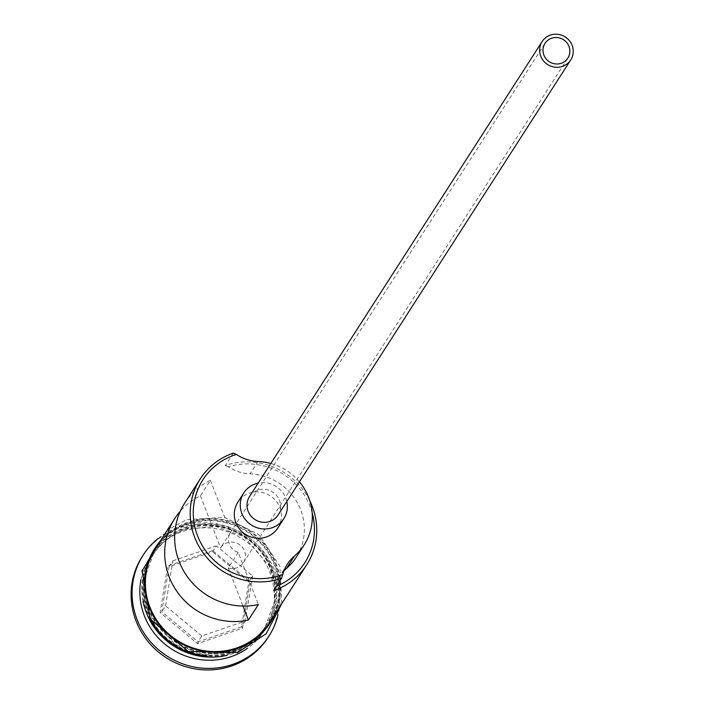 <?xml version="1.0" encoding="UTF-8"?>
<svg xmlns="http://www.w3.org/2000/svg" width="702" height="702" viewBox="0 0 702 702"><rect width="100%" height="100%" fill="white"/><g stroke="black" fill="none" stroke-linecap="round" stroke-linejoin="round"><path stroke-width="0.53" stroke-dasharray="3.51 2.63" d="M238.241 552.448L228.29 567.927A13.601 13.092 32.7 0 0 236.793 567.839A13.601 13.092 32.7 0 0 243.401 562.679A13.601 13.092 32.7 0 0 242.322 547.227A13.601 13.092 32.7 0 0 227.132 542.804A13.601 13.092 32.7 0 0 220.56 547.902L230.519 532.423A13.601 13.092 32.7 0 0 230.475 532.485A13.601 13.092 32.7 0 0 238.241 552.448L258.362 604.571M278.115 514.987A16.997 16.365 32.7 0 0 276.763 495.682A16.997 16.365 32.7 0 0 257.774 490.145A16.997 16.365 32.7 0 0 249.517 496.595M277.86 527.957A23.798 22.912 32.7 0 0 275.974 500.921A23.798 22.912 32.7 0 0 249.385 493.173A23.798 22.912 32.7 0 0 237.82 502.202M143.015 601.219A68.006 65.47 -147.3 0 1 151.869 554.141A68.006 65.47 -147.3 0 1 184.916 528.334A68.006 65.47 -147.3 0 1 260.872 550.465A68.006 65.47 -147.3 0 1 266.269 627.702A68.006 65.47 -147.3 0 1 233.222 653.509A68.006 65.47 -147.3 0 1 227.106 655.291M150.482 619.427A68.006 65.47 -147.3 0 1 152.466 553.211A68.006 65.47 -147.3 0 1 185.512 527.404A68.006 65.47 -147.3 0 1 261.469 549.534A68.006 65.47 -147.3 0 1 266.865 626.772A68.006 65.47 -147.3 0 1 233.819 652.579A68.006 65.47 -147.3 0 1 207.441 656.054M140.935 579.712A68.006 65.47 -147.3 0 1 149.886 557.23A68.006 65.47 -147.3 0 1 182.932 531.423A68.006 65.47 -147.3 0 1 258.88 553.562A68.006 65.47 -147.3 0 1 264.277 630.8A68.006 65.47 -147.3 0 1 247.534 648.262M158.143 538.478A74.807 72.016 -147.3 0 1 179.519 526.711A74.807 72.016 -147.3 0 1 255.045 542.646A74.807 72.016 -147.3 0 1 277.913 615.496M184.714 503.062A68.006 65.47 -147.3 0 1 210.407 480.3L200.447 495.779A68.006 65.47 32.7 0 0 180.309 511.161M233.292 453.106L225.333 465.487A68.006 65.47 -147.3 0 1 309.915 501.07M155.458 548.569A68.006 65.47 -147.3 0 1 188.505 522.762A68.006 65.47 -147.3 0 1 264.461 544.892A68.006 65.47 -147.3 0 1 269.849 622.13M235.811 649.482A68.006 65.47 -147.3 0 1 159.854 627.351A68.006 65.47 -147.3 0 1 154.458 550.114A68.006 65.47 -147.3 0 1 187.504 524.306A68.006 65.47 -147.3 0 1 263.461 546.437A68.006 65.47 -147.3 0 1 268.857 623.674A68.006 65.47 -147.3 0 1 235.811 649.482M142.173 556.651A74.807 72.016 -147.3 0 1 178.519 528.264A74.807 72.016 -147.3 0 1 262.074 552.606A74.807 72.016 -147.3 0 1 268.006 637.574M200.447 495.779L220.56 547.902M210.407 480.3L230.519 532.423M283.985 570.787A40.804 39.277 32.7 0 0 279.396 576.579A40.804 39.277 32.7 0 0 274.754 586.933A65.286 62.847 32.7 0 0 276.465 586.267M312.171 512.82A65.286 62.847 32.7 0 0 228.404 466.812A40.804 39.277 32.7 0 0 250.087 473.868A55.081 53.027 32.7 0 1 297.534 503.088A55.081 53.027 32.7 0 1 296.209 557.256M212.592 550.57L167.638 566.049L160.144 612.592L197.587 643.655L242.541 628.176L250.035 581.633L212.592 550.57L212.548 551.754L248.789 581.818L241.532 626.868L198.025 641.847L161.785 611.784L169.05 566.733L212.548 551.754L216.33 545.875L252.571 575.938L248.789 581.818L250.035 581.633M228.404 466.812L225.333 465.487M273.631 590.672L274.754 586.933M299.421 481.853A55.081 53.027 32.7 0 0 270.823 463.46M228.29 567.927L243.006 606.054M286.785 501.5A23.798 22.912 32.7 0 0 258.187 483.108M252.571 575.938L245.314 620.98L201.807 635.959L198.025 641.847L197.587 643.655M201.807 635.959L165.567 605.896L161.785 611.784L160.144 612.592M245.314 620.98L241.532 626.868L242.541 628.176M165.567 605.896L172.832 560.854L169.05 566.733L167.638 566.049M172.832 560.854L216.33 545.875M232.941 651.947A66.646 64.154 32.7 0 0 265.321 626.658A66.646 64.154 32.7 0 0 260.038 550.965A66.646 64.154 32.7 0 0 185.6 529.273A66.646 64.154 32.7 0 0 153.211 554.562A66.646 64.154 32.7 0 0 158.503 630.256A66.646 64.154 32.7 0 0 232.941 651.947M185.802 528.966A66.646 64.154 -147.3 0 1 260.24 550.658A66.646 64.154 -147.3 0 1 265.523 626.351A66.646 64.154 -147.3 0 1 233.134 651.64A66.646 64.154 -147.3 0 1 158.705 629.948A66.646 64.154 -147.3 0 1 153.413 554.255A66.646 64.154 -147.3 0 1 185.802 528.966M274.868 614.32A68.682 66.12 32.7 0 0 261.793 540.865A68.682 66.12 32.7 0 0 188.259 522.13A68.682 66.12 32.7 0 0 160.477 540.759M236.047 650.113A68.682 66.12 -147.3 0 1 148.245 608.731A68.682 66.12 -147.3 0 1 187.267 523.683A68.682 66.12 -147.3 0 1 275.07 565.057A68.682 66.12 -147.3 0 1 236.047 650.113M258.046 461.477L250.087 473.868M243.401 562.679L567.874 58.099M265.321 626.658L274.622 601.289L274.561 584.029L269.454 566.286L243.927 536.679L215.374 526.281L185.565 529.308C171.85 534.161 161.065 542.585 153.211 554.562L144.112 579.624L144.173 596.875L149.28 614.627L174.816 644.234L203.369 654.633L233.178 651.605C246.885 646.744 257.669 638.329 265.523 626.351L265.321 626.658M154.458 550.114L152.466 553.211M151.869 554.141L149.886 557.23M281.827 603.509L279.844 566.128L258.722 534.415L224.429 517.321L186.653 519.691L167.427 529.949M266.269 627.702L264.277 630.8M268.857 623.674L266.865 626.772M287.355 564.197L279.396 576.579M230.475 532.485L544.998 43.392"/><path stroke-width="1.05" d="M236.363 454.431A65.286 62.847 32.7 0 0 234.652 454.993A65.286 62.847 32.7 0 0 197.569 535.837A65.286 62.847 32.7 0 0 281.028 575.166A65.286 62.847 32.7 0 0 282.722 574.552L281.59 578.29A68.006 65.47 -147.3 0 1 205.642 556.151A68.006 65.47 -147.3 0 1 200.245 478.913A68.006 65.47 -147.3 0 1 233.292 453.106L236.363 454.431A40.804 39.277 32.7 0 0 258.046 461.477A55.081 53.027 32.7 0 1 270.823 463.46M561.267 63.268A13.601 13.092 32.7 0 0 567.874 58.099A13.601 13.092 32.7 0 0 566.795 42.655A13.601 13.092 32.7 0 0 551.605 38.233A13.601 13.092 32.7 0 0 544.998 43.392A13.601 13.092 32.7 0 0 546.077 58.836A13.601 13.092 32.7 0 0 561.267 63.268M550.394 35.1A16.997 16.365 32.7 0 0 542.137 41.55A16.997 16.365 32.7 0 0 543.48 60.863A16.997 16.365 32.7 0 0 562.469 66.392A16.997 16.365 32.7 0 0 570.735 59.942A16.997 16.365 32.7 0 0 569.383 40.637A16.997 16.365 32.7 0 0 550.394 35.1M542.137 41.55L249.517 496.595A16.997 16.365 32.7 0 0 250.86 515.909A16.997 16.365 32.7 0 0 269.849 521.437A16.997 16.365 32.7 0 0 278.115 514.987L570.735 59.942M258.187 483.108A23.798 22.912 32.7 0 0 255.361 483.889A23.798 22.912 32.7 0 0 243.796 492.918A23.798 22.912 32.7 0 0 245.682 519.954A23.798 22.912 32.7 0 0 272.262 527.702A23.798 22.912 32.7 0 0 283.836 518.664A23.798 22.912 32.7 0 0 286.785 501.5M243.796 492.918L237.82 502.202A23.798 22.912 32.7 0 0 239.707 529.238A23.798 22.912 32.7 0 0 266.295 536.986A23.798 22.912 32.7 0 0 277.86 527.957L283.836 518.664M247.534 648.262A68.006 65.47 -147.3 0 1 231.23 656.607A68.006 65.47 -147.3 0 1 164.084 643.453A68.006 65.47 -147.3 0 1 140.935 579.712M277.913 615.496A74.807 72.016 -147.3 0 1 268.998 636.021A74.807 72.016 -147.3 0 1 232.652 664.408A74.807 72.016 -147.3 0 1 149.096 640.066A74.807 72.016 -147.3 0 1 143.164 555.106A74.807 72.016 -147.3 0 1 158.143 538.478M180.309 511.161A68.006 65.47 32.7 0 0 174.763 518.541A68.006 65.47 32.7 0 0 177.676 592.549A68.006 65.47 32.7 0 0 248.403 620.05L258.362 604.571A68.006 65.47 -147.3 0 1 187.627 577.07A68.006 65.47 -147.3 0 1 184.714 503.062L200.245 478.913M309.915 501.07A68.006 65.47 -147.3 0 1 306.677 564.864L269.849 622.13A68.006 65.47 -147.3 0 1 236.802 647.937A68.006 65.47 -147.3 0 1 160.846 625.807A68.006 65.47 -147.3 0 1 155.458 548.569L174.763 518.541M281.59 578.29L273.631 590.672A68.006 65.47 -147.3 0 0 306.677 564.864M207.441 656.054A68.006 65.47 -147.3 0 1 150.482 619.427M227.106 655.291A68.006 65.47 -147.3 0 1 143.015 601.219M268.998 636.021L268.006 637.574A74.807 72.016 -147.3 0 1 231.651 665.961A74.807 72.016 -147.3 0 1 148.104 641.61A74.807 72.016 -147.3 0 1 142.173 556.651L143.164 555.106M282.722 574.552A40.804 39.277 32.7 0 1 287.355 564.197A40.804 39.277 32.7 0 1 294.515 555.975L286.548 568.357A40.804 39.277 32.7 0 0 283.985 570.787M276.465 586.267A65.286 62.847 32.7 0 0 312.171 512.82M286.548 568.357A55.081 53.027 32.7 0 0 296.209 557.256L304.168 544.875A55.081 53.027 32.7 0 0 299.421 481.853M294.515 555.975A55.081 53.027 32.7 0 0 304.168 544.875M243.006 606.054L248.403 620.05M160.477 540.759A68.682 66.12 32.7 0 0 157.415 622.384A68.682 66.12 32.7 0 0 237.048 648.56A68.682 66.12 32.7 0 0 274.868 614.32M167.427 529.949L142.041 570.884L150.307 619.12L188.241 651.526L237.653 652.553L266.207 633.722L281.827 603.509"/></g></svg>
